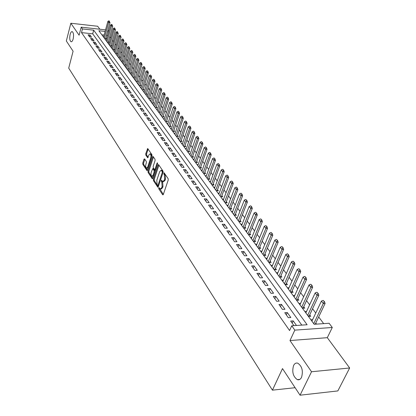 <?xml version="1.0" encoding="UTF-8"?>
<svg xmlns="http://www.w3.org/2000/svg" width="416" height="416" viewBox="0 0 416 416"><rect width="100%" height="100%" fill="white"/><g stroke="black" fill="none" stroke-linecap="round" stroke-linejoin="round"><path stroke-width="0.62" d="M158.751 187.928L158.813 188.869L162.656 194.756L163.29 194.516L168.225 180.014L168.126 178.646L164.076 172.734L163.821 173.971L164.325 174.72L164.627 179.052L164.216 180.263L162.77 181.589L161.554 180.222L161.242 180.513L161.803 182.208L162.105 186.524L161.699 187.725L160.274 189.025L159.058 187.647L158.751 187.928M159.557 188.323L163.316 194.444M164.57 173.384L165.204 174.741L164.325 174.72M162.053 180.887L162.677 182.229L161.803 182.208M73.164 38.948C73.876 35.152 73.57 32.708 72.238 31.626C71.396 31.486 70.689 32.427 70.127 34.45C69.42 38.23 69.727 40.664 71.053 41.746C71.89 41.891 72.592 40.96 73.164 38.948M301.543 377.354C303.326 370.942 302.073 366.22 297.778 363.184C296.026 362.679 294.622 363.464 293.571 365.534C291.808 371.899 293.072 376.605 297.352 379.652C299.083 380.162 300.482 379.397 301.543 377.354M144.596 158.876L144.014 159.151L142.75 163.088L142.834 164.377L146.973 170.607L147.399 170.201L152.017 155.99L151.928 154.679L147.711 148.543L145.735 153.78L145.818 155.074L147.696 157.784L148.897 154.976L150.062 153.847C150.935 154.508 151.159 155.797 150.738 157.716L147.706 167.066L146.567 168.163C145.699 167.497 145.47 166.208 145.886 164.299L146.385 162.755L146.302 161.455L144.596 158.876M301.792 325.109L92.711 33.821L81.494 32.614L82.451 28.938L81.203 27.165L105.55 29.864M300.056 395.2L311.532 371.753L349.664 367.988L337.844 390.926L300.056 395.2L282.5 368.597L272.423 390.156L68.713 68.13L73.096 51.22L66.336 40.981L70.84 23.244L79.108 35.209L81.203 27.165M349.664 367.988L327.309 337.678L289.988 340.553L311.532 371.753M289.988 340.553L294.819 330.132L291.751 325.79L307.117 324.75L93.688 30.17L82.451 28.938M81.494 32.614L289.572 330.533L291.751 325.79M153.369 179.332L153.457 180.658L157.81 187.205L158.246 186.8L163.082 172.39L162.989 171.044L158.553 164.59L158.106 165.012L153.369 179.332L154.232 179.358L154.32 180.679L158.272 186.727M152.147 178.651L148.08 172.416L147.997 171.111L152.625 156.894L153.067 156.468L155.002 159.229L155.095 160.55L153.187 166.364L153.275 167.684L154.622 169.598L155.064 169.182L157.061 163.114L157.378 162.817L157.56 163.847L152.755 178.402L152.147 178.651L152.625 178.667M99.861 29.229L97.666 26.255L70.84 23.244M104.619 38.563L106.371 38.745L105.778 37.944M107.281 42.188L109.039 42.37L108.441 41.558M109.975 45.859L111.738 46.041L111.14 45.224M112.705 49.582L114.478 49.759L113.87 48.932M115.471 53.357L117.255 53.529L116.641 52.697M118.279 57.184L120.073 57.356L119.454 56.514M121.124 61.064L122.928 61.23L122.299 60.377M124.01 64.995L125.819 65.161L125.19 64.298M126.932 68.983L128.757 69.144L128.118 68.276M129.901 73.029L131.732 73.185L131.087 72.306M132.907 77.132L134.753 77.288L134.098 76.398M135.959 81.292L137.816 81.442L137.155 80.548M139.058 85.514L140.92 85.66L140.254 84.755M142.199 89.794L144.071 89.939L143.395 89.024M145.387 94.141L147.269 94.281L146.588 93.356M148.621 98.55L150.514 98.691L149.822 97.75M157.778 84.292L157.03 83.611L157.778 84.292L158.309 85.706L152.833 103.09L151.902 103.028L153.806 103.163L153.109 102.211M155.236 107.567L157.149 107.697L156.442 106.74M158.621 112.18L160.545 112.304L159.827 111.337M162.053 116.86L163.987 116.984L163.264 116.002M165.537 121.618L167.487 121.732L166.754 120.739M169.078 126.443L171.033 126.552L170.295 125.549M172.676 131.347L174.642 131.451L173.893 130.437M176.327 136.323L178.308 136.427L177.549 135.398M180.034 141.383L182.026 141.476L181.262 140.436M183.804 146.52L185.806 146.609L185.032 145.558M187.637 151.741L189.649 151.824L188.864 150.758M191.526 157.045L193.549 157.128L192.759 156.047M195.484 162.443L197.517 162.516L196.716 161.424M199.503 167.924L201.552 167.991L200.736 166.884M203.59 173.493L205.65 173.555L204.823 172.437M207.745 179.161L209.82 179.213L208.983 178.079M211.973 184.922L214.058 184.969L213.21 183.82M216.273 190.783L218.369 190.824L217.511 189.66M220.646 196.742L222.752 196.778L221.884 195.598M225.092 202.81L227.214 202.831L226.33 201.635M229.616 208.978L231.748 208.993L230.859 207.782M234.224 215.259L236.371 215.264L235.461 214.037M238.914 221.65L241.067 221.65L240.152 220.402M243.682 228.155L245.856 228.145L244.925 226.881M249.298 234.77L250.723 234.759L249.782 233.48M253.49 241.524L255.684 241.493L254.727 240.198M258.528 248.394L260.738 248.357L259.766 247.036M263.661 255.388L265.881 255.341L264.898 254.004M268.887 262.517L271.128 262.46L270.124 261.102M274.217 269.781L276.468 269.714L275.454 268.336M279.646 277.186L281.913 277.108L280.883 275.709M285.184 284.736L287.461 284.643L286.416 283.223M290.826 292.427L293.119 292.323L292.058 290.883M296.582 300.274L298.886 300.154L297.809 298.693M302.453 308.277L304.772 308.147L303.675 306.66M308.438 316.441L310.773 316.295L309.66 314.787M296.473 325.468L293.218 320.892L290.685 321.053L293.93 325.64M284.773 312.702L288.304 317.694L290.836 317.538L287.29 312.556L284.773 312.702M278.98 304.522L282.443 309.41L284.955 309.27L281.481 304.387L278.98 304.522M273.302 296.499L276.697 301.293L279.193 301.163L275.792 296.379L273.302 296.499M267.738 288.636L271.066 293.337L273.546 293.223L270.208 288.532L267.738 288.636M262.283 280.925L265.543 285.537L268.008 285.433L264.737 280.836L262.283 280.925M256.927 273.364L260.13 277.883L262.579 277.8L259.371 273.286L256.927 273.364M251.68 265.949L254.816 270.384L257.254 270.306L254.108 265.881L251.68 265.949M246.532 258.674L249.61 263.021L252.028 262.959L248.94 258.617L246.532 258.674M241.478 251.534L244.499 255.804L246.901 255.752L243.875 251.488L241.478 251.534M236.517 244.53L239.481 248.716L241.873 248.674L238.898 244.494L236.517 244.53M231.65 237.65L234.562 241.764L236.933 241.732L234.016 237.63L231.65 237.65M226.871 230.901L229.726 234.936L232.086 234.915L229.221 230.885L226.871 230.901M222.175 224.271L224.983 228.233L227.328 228.223L224.515 224.266L222.175 224.271M217.568 217.755L220.324 221.65L222.654 221.65L219.892 217.76L217.568 217.755M213.039 211.359L215.748 215.186L218.067 215.197L215.348 211.375L213.039 211.359M208.593 205.078L211.25 208.837L213.554 208.853L210.886 205.104L208.593 205.078M204.225 198.905L206.835 202.597L209.123 202.623L206.502 198.936L204.225 198.905M199.93 192.837L202.498 196.466L204.771 196.498L202.197 192.878L199.93 192.837M195.707 186.872L198.234 190.44L200.496 190.481L197.964 186.924L195.707 186.872M191.558 181.012L194.043 184.517L196.29 184.569L193.799 181.069L191.558 181.012M187.481 175.25L189.92 178.698L192.156 178.755L189.706 175.313L187.481 175.25M183.472 169.582L185.869 172.973L188.089 173.04L185.682 169.655L183.472 169.582M179.525 164.013L181.886 167.346L184.096 167.419L181.724 164.086L179.525 164.013M175.646 158.532L177.965 161.808L180.164 161.886L177.835 158.616L175.646 158.532M171.829 153.14L174.112 156.364L176.296 156.452L174.008 153.228L171.829 153.14M168.074 147.836L170.321 151.008L172.489 151.102L170.238 147.93L168.074 147.836M164.382 142.615L166.592 145.74L168.75 145.834L166.53 142.719L164.382 142.615M160.748 137.483L162.921 140.551L165.064 140.655L162.885 137.587L160.748 137.483M157.17 132.428L159.307 135.45L161.439 135.559L159.292 132.538L157.17 132.428M153.644 127.452L155.756 130.426L157.872 130.541L155.761 127.566L153.644 127.452M150.181 122.554L152.256 125.481L154.362 125.601L152.282 122.673L150.181 122.554M146.765 117.728L148.808 120.614L150.904 120.739L148.855 117.858L146.765 117.728M143.406 112.98L145.413 115.82L147.498 115.95L145.48 113.116L143.406 112.98M140.093 108.306L142.074 111.103L144.144 111.238L142.158 108.441L140.093 108.306M136.833 103.698L138.783 106.454L140.847 106.595L138.887 103.839L136.833 103.698M133.624 99.159L135.543 101.873L137.592 102.019L135.663 99.304L133.624 99.159M130.458 94.692L132.35 97.365L134.389 97.51L132.491 94.843L130.458 94.692M127.343 90.288L129.204 92.919L131.232 93.075L129.36 90.444L127.343 90.288M124.27 85.946L126.105 88.54L128.123 88.702L126.277 86.107L124.27 85.946M121.243 81.671L123.053 84.23L125.055 84.391L123.24 81.832L121.243 81.671M118.258 77.454L120.042 79.976L122.039 80.142L120.245 77.62L118.258 77.454M115.32 73.299L117.078 75.785L119.059 75.956L117.296 73.471L115.32 73.299M112.419 69.207L114.156 71.656L116.126 71.828L114.384 69.378L112.419 69.207M109.564 65.166L111.27 67.584L113.23 67.761L111.514 65.343L109.564 65.166M106.746 61.188L108.43 63.57L110.38 63.747L108.69 61.365L106.746 61.188M103.964 57.262L105.628 59.613L107.567 59.79L105.898 57.444L103.964 57.262M101.228 53.388L102.866 55.708L104.796 55.89L103.147 53.576L101.228 53.388M98.524 49.572L100.142 51.854L102.06 52.047L100.438 49.764L98.524 49.572M95.857 45.807L97.453 48.058L99.362 48.251L97.76 45.999L95.857 45.807M93.226 42.094L94.801 44.314L96.699 44.507L95.118 42.286L93.226 42.094M90.636 38.428L92.186 40.617L94.073 40.815L92.518 38.626L90.636 38.428M91.484 37.175L89.95 35.012L88.072 34.809L89.606 36.972L91.484 37.175M323.674 323.632L318.687 316.945M315.765 313.024L312.525 308.677M309.639 304.803L306.488 300.581M303.633 296.754L300.57 292.64M297.747 288.855L294.767 284.856M291.975 281.117L289.073 277.222M286.317 273.525L283.494 269.74M280.769 266.079L278.018 262.392M275.324 258.778L272.646 255.19M269.979 251.612L267.374 248.118M264.737 244.577L262.2 241.176M259.589 237.676L257.119 234.364M254.54 230.901L252.132 227.672M249.579 224.245L247.234 221.104M244.707 217.714L242.424 214.651M239.923 211.297L237.702 208.317M235.222 204.989L233.059 202.088M230.604 198.796L228.498 195.967M226.07 192.712L224.011 189.956M221.608 186.732L219.606 184.044M217.225 180.851L215.275 178.235M212.914 175.074L211.016 172.52M208.681 169.39L206.825 166.899M204.511 163.8L202.706 161.377M200.413 158.304L198.656 155.943M196.383 152.896L194.667 150.592M192.421 147.576L190.746 145.335M188.516 142.345L186.888 140.156M184.678 137.197L183.087 135.06M180.903 132.127L179.348 130.047M177.18 127.14L175.672 125.112M173.519 122.231L172.047 120.25M169.915 117.395L168.48 115.466M166.369 112.632L164.965 110.755M162.874 107.947L161.507 106.111M159.432 103.329L158.096 101.54M156.042 98.784L154.742 97.037M152.698 94.302L151.434 92.602M149.412 89.887L148.174 88.228M146.167 85.54L144.96 83.923M142.974 81.255L141.799 79.68M139.823 77.033L138.679 75.494M136.718 72.868L135.6 71.37M133.661 68.765L132.569 67.304M130.645 64.719L129.584 63.294M127.67 60.731L126.636 59.342M124.738 56.8L123.729 55.442M121.846 52.92L120.864 51.6M118.997 49.093L118.035 47.809M116.184 45.323L115.248 44.065M113.407 41.6L112.497 40.378M110.672 37.929L109.782 36.738M107.661 35.433L106.506 35.308M104.12 35.053L101.868 34.809M316.529 324.116L315.765 323.076M312.64 319.639L310.872 319.753M306.556 311.423L304.834 311.522M300.596 303.368L298.917 303.456M294.752 295.469L293.114 295.547M289.026 287.726L287.43 287.794M283.41 280.129L281.85 280.186M277.898 272.678L276.375 272.73M272.496 265.366L271.008 265.408M267.192 258.19L265.741 258.227M261.992 251.15L260.567 251.176M256.885 244.234L255.492 244.254M251.872 237.448L250.51 237.463M246.948 230.781L245.617 230.792M242.112 224.234L240.812 224.234M237.364 217.802L236.09 217.802M232.7 211.484L231.452 211.479M228.119 205.275L226.892 205.265M223.616 199.176L222.414 199.155M219.19 193.175L218.01 193.154M214.838 187.278L213.684 187.257M210.564 181.48L209.43 181.454M206.357 175.781L205.244 175.75M202.223 170.175L201.131 170.139M198.156 164.658L197.085 164.622M194.152 159.234L193.102 159.193M190.221 153.894L189.186 153.852M186.347 148.642L185.333 148.6M182.536 143.473L181.537 143.426M178.786 138.388L177.804 138.336M175.094 133.38L174.127 133.328M171.46 128.445L170.513 128.393M167.882 123.594L166.946 123.536M164.356 118.81L163.441 118.752M160.888 114.104L159.983 114.046M157.472 109.465L156.582 109.403M154.107 104.894L153.228 104.837M150.79 100.396L149.926 100.334M147.524 95.961L146.676 95.898M144.305 91.588L143.468 91.525M141.133 87.282L140.306 87.22M138.003 83.039L137.197 82.971M134.924 78.853L134.124 78.785M131.888 74.729L131.097 74.662M128.892 70.663L128.118 70.595M125.939 66.654L125.174 66.581M123.027 62.696L122.273 62.629M120.156 58.796L119.413 58.729M117.322 54.954L116.589 54.881M114.53 51.158L113.807 51.085M111.774 47.414L111.062 47.341M109.054 43.722L108.352 43.649M106.376 40.076L105.68 40.004M103.73 36.483L103.043 36.41M272.423 390.156L295.11 387.707M107.936 30.124L108.971 30.701M105.118 31.429L98.883 30.742L314.184 324.272L329.108 323.263L332.29 327.491L294.819 330.132M327.309 337.678L332.29 327.491M108.659 31.819L107.505 31.689M92.711 33.821L93.688 30.17M293.218 320.892L292.172 323.159M287.29 312.556L286.265 314.818M281.481 304.387L280.478 306.639M275.792 296.379L274.804 298.62M270.208 288.532L269.24 290.763M264.737 280.836L263.786 283.057M259.371 273.286L258.435 275.496M254.108 265.881L253.188 268.081M248.94 258.617L248.04 260.806M243.875 251.488L242.986 253.672M238.898 244.494L238.03 246.662M234.016 237.63L233.163 239.788M229.221 230.885L228.379 233.033M224.515 224.266L223.688 226.403M219.892 217.76L219.076 219.892M215.348 211.375L214.552 213.496M210.886 205.104L210.101 207.21M206.502 198.936L205.733 201.032M202.197 192.878L201.438 194.964M197.964 186.924L197.215 188.999M193.799 181.069L193.06 183.139M189.706 175.313L188.984 177.372M185.682 169.655L184.969 171.704M181.724 164.086L181.022 166.13M177.835 158.616L177.143 160.644M174.008 153.228L173.321 155.246M170.238 147.93L169.567 149.942M166.53 142.719L165.87 144.716M162.885 137.587L162.23 139.578M159.292 132.538L158.652 134.519M155.761 127.566L155.126 129.537M152.282 122.673L151.653 124.639M148.855 117.858L148.236 119.808M145.48 113.116L144.872 115.055M142.158 108.441L141.56 110.375M138.887 103.839L138.299 105.763M135.663 99.304L135.08 101.223M132.491 94.843L131.914 96.746M129.36 90.444L128.794 92.336M126.277 86.107L125.72 87.994M123.24 81.832L122.689 83.71M120.245 77.62L119.699 79.492M117.296 73.471L116.756 75.332M114.384 69.378L113.854 71.23M111.514 65.343L110.994 67.189M108.69 61.365L108.17 63.201M105.898 57.444L105.388 59.27M103.147 53.576L102.643 55.396M100.438 49.764L99.939 51.574M97.76 45.999L97.271 47.798M95.118 42.286L94.635 44.08M92.518 38.626L92.035 40.409M89.95 35.012L89.471 36.785M160.685 189.036L161.148 189.046L162.573 187.741L161.699 187.725M162.677 182.229L162.978 186.545L162.573 187.741M163.176 181.6L163.644 181.61L165.095 180.284L164.216 180.263M165.204 174.741L165.506 179.072L165.095 180.284M158.959 165.084L154.232 179.358M157.607 185.338L158.038 185.162L162.271 172.52L162.209 171.579L161.112 170.316L159.671 171.657L156.801 180.274L157.087 184.548L157.607 185.338M157.82 185.448L158.694 185.468M163.171 171.808L162.209 171.579M161.59 170.331L163.082 171.605M152.781 178.324L148.938 172.442L148.08 172.416M153.473 156.967L148.85 171.137L148.938 172.442M154.742 169.603L155.662 169.608M151.221 172.359C150.795 174.288 151.029 175.599 151.923 176.285L153.083 175.188L154.17 171.886L154.081 170.56L152.74 168.646L151.221 172.359M152.24 176.29L153.556 175.978M155.121 171.241L154.944 170.586L154.081 170.56M153.483 168.672L154.944 170.586M146.864 168.173L148.148 167.892M151.809 156.629L150.92 153.878L150.628 153.868M148.117 149.042L146.588 153.816L146.671 155.106L148.143 157.31M144.841 159.245L143.598 163.119L143.681 164.403L147.42 170.128M315.234 324.204L325.104 303.462L323.305 303.56L321.412 301.075L311.912 321.173M324.47 301.642L323.216 300.42L324.47 301.642L325.104 303.462M313.752 323.684L324.168 301.657M321.412 301.075L323.216 300.42M309.02 316.404L318.817 295.261L317.034 295.344L315.177 292.916L305.859 312.92M318.188 293.452L316.961 292.25L318.188 293.452L318.817 295.261M307.663 315.38L317.892 293.467M315.177 292.916L316.961 292.25M303.051 308.246L312.66 287.222L310.887 287.3L309.067 284.913L299.926 304.829M312.031 285.428L310.825 284.253L312.031 285.428L312.66 287.222M301.694 307.242L311.735 285.444M309.067 284.913L310.825 284.253M297.201 300.243L306.628 279.344L304.866 279.412L303.082 277.077L294.107 296.899M306.004 277.566L304.814 276.411L306.004 277.566L306.628 279.344M295.838 299.26L305.708 277.576M303.082 277.077L304.814 276.411M291.465 292.401L300.716 271.622L298.958 271.679L297.211 269.391L288.402 289.12M300.092 269.854L298.922 268.72L300.092 269.854L300.716 271.622M290.103 291.439L299.801 269.864M297.211 269.391L298.922 268.72M285.839 284.705L294.913 264.051L293.171 264.098L291.46 261.856L282.807 281.497M294.294 262.298L293.145 261.186L294.294 262.298L294.913 264.051M284.476 283.769L294.003 262.309M291.46 261.856L293.145 261.186M280.322 277.165L289.229 256.625L287.498 256.667L285.813 254.462L277.321 274.014M288.61 254.888L287.482 253.796L288.61 254.888L289.229 256.625M278.954 276.245L288.324 254.894M285.813 254.462L287.482 253.796M274.903 269.76L283.65 249.345L281.928 249.376L280.28 247.218L271.934 266.672M283.036 247.619L281.923 246.542L283.036 247.619L283.65 249.345M273.541 268.861L282.75 247.624M280.28 247.218L281.923 246.542M269.589 262.501L278.179 242.2L276.468 242.226L274.851 240.105L266.651 259.47M277.566 240.49L276.474 239.434L277.566 240.49L278.179 242.2M268.226 261.617L277.285 240.49M274.851 240.105L276.474 239.434M264.378 255.372L272.813 235.191L271.107 235.206L269.521 233.126L261.466 252.403M272.204 233.49L271.123 232.456L272.204 233.49L272.813 235.191M263.011 254.509L271.918 233.496M269.521 233.126L271.123 232.456M259.256 248.378L267.54 228.316L265.85 228.322L264.29 226.283L256.376 245.461M266.937 226.626L265.876 225.607L266.937 226.626L267.54 228.316M257.894 247.53L266.656 226.626M264.29 226.283L265.876 225.607M254.233 241.514L262.371 221.562L260.692 221.562L259.158 219.56L251.378 238.649M261.768 219.887L260.723 218.884L261.768 219.887L262.371 221.562M252.871 240.677L261.487 219.887M259.158 219.56L260.723 218.884M249.298 234.759L257.296 214.937L255.622 214.926L254.119 212.961L246.475 231.956M256.693 213.273L255.663 212.285L256.693 213.273L257.296 214.937M247.936 233.953L256.417 213.268M254.119 212.961L255.663 212.285M244.447 228.15L252.309 208.426L250.65 208.416L249.174 206.482L241.654 225.389M251.711 206.773L250.697 205.806L251.711 206.773L252.309 208.426M243.09 227.349L251.436 206.773M249.174 206.482L250.697 205.806M239.689 221.65L247.416 202.036L245.762 202.015L244.317 200.122L236.922 218.936M246.823 200.398L245.82 199.446L246.823 200.398L247.416 202.036M238.332 220.86L246.548 200.392M244.317 200.122L245.82 199.446M235.009 215.259L242.606 195.759L240.968 195.733L239.543 193.872L232.268 212.592M242.018 194.132L241.03 193.196L242.018 194.132L242.606 195.759M233.657 214.484L241.743 194.126M239.543 193.872L241.03 193.196M230.417 208.983L237.884 189.597L236.252 189.561L234.853 187.73L227.703 206.362M237.297 187.975L236.324 187.054L237.297 187.975L237.884 189.597M229.065 208.224L237.026 187.97M234.853 187.73L236.324 187.054M225.898 202.816L233.246 183.539L231.624 183.498L230.251 181.698L223.21 200.242M232.658 181.927L231.702 181.022L232.658 181.927L233.246 183.539M224.546 202.067L232.388 181.922M230.251 181.698L231.702 181.022M221.463 196.758L228.686 177.585L227.074 177.538L225.722 175.77L218.795 194.225M228.103 175.989L227.157 175.1L228.103 175.989L228.686 177.585M220.111 196.019L227.833 175.978M225.722 175.77L227.157 175.1M217.095 190.798L224.203 171.735L222.602 171.683L221.276 169.946L214.458 188.308M223.626 170.149L222.69 169.27L223.626 170.149L224.203 171.735M215.753 190.07L223.356 170.139M221.276 169.946L222.69 169.27M212.81 184.943L219.799 165.984L218.202 165.927L216.902 164.221L210.189 182.494M219.222 164.408L218.301 163.545L219.222 164.408L219.799 165.984M211.463 184.226L218.956 164.398M216.902 164.221L218.301 163.545M208.588 179.182L215.467 160.332L213.881 160.269L212.602 158.59L205.998 176.774M214.895 158.766L213.99 157.919L214.895 158.766L215.467 160.332M207.246 178.48L214.63 158.756M212.602 158.59L213.99 157.919M204.443 173.519L211.208 154.773L209.633 154.705L208.374 153.057L201.869 171.148M210.642 153.218L209.747 152.381L210.642 153.218L211.208 154.773M203.102 172.827L210.376 153.208M208.374 153.057L209.747 152.381M200.361 167.95L207.022 149.302L205.457 149.235L204.22 147.612L197.813 165.62M206.456 147.763L205.572 146.942L206.456 147.763L207.022 149.302M199.025 167.268L206.196 147.748M204.22 147.612L205.572 146.942M196.347 162.474L202.904 143.931L201.349 143.853L200.127 142.256L193.825 160.176M202.342 142.397L201.469 141.586L202.342 142.397L202.904 143.931M195.016 161.798L202.082 142.381M200.127 142.256L201.469 141.586M192.4 157.082L198.853 138.642L197.309 138.559L196.108 136.989L189.894 154.825M198.292 137.119L197.434 136.318L198.292 137.119L198.853 138.642M191.069 156.421L198.037 137.103M196.108 136.989L197.434 136.318M188.516 151.778L194.87 133.437L193.331 133.354L192.15 131.81L186.03 149.557M194.308 131.924L193.461 131.139L194.308 131.924L194.87 133.437M187.184 151.128L194.054 131.914M192.15 131.81L193.461 131.139M184.688 146.562L190.949 128.32L189.42 128.232L188.256 126.714L182.229 144.373M190.393 126.818L189.556 126.043L190.393 126.818L190.949 128.32M183.362 145.917L190.138 126.802M188.256 126.714L189.556 126.043M180.929 141.424L187.091 123.282L185.567 123.193L184.428 121.696L178.485 139.266M186.54 121.789L185.713 121.025L186.54 121.789L187.091 123.282M179.603 140.79L186.285 121.774M184.428 121.696L185.713 121.025M177.221 136.37L183.295 118.326L181.782 118.232L180.658 116.756L174.803 134.248M182.744 116.844L181.927 116.09L182.744 116.844L183.295 118.326M175.9 135.746L182.489 116.828M180.658 116.756L181.927 116.09M173.576 131.394L179.556 113.448L178.053 113.35L176.946 111.899L171.179 129.303M179.01 111.972L178.204 111.233L179.01 111.972L179.556 113.448M172.26 130.775L178.76 111.956M176.946 111.899L178.204 111.233M169.983 126.495L175.88 108.644L174.382 108.54L173.29 107.115L167.606 124.431M175.334 107.177L174.538 106.449L175.334 107.177L175.88 108.644M168.672 125.887L175.084 107.162M173.29 107.115L174.538 106.449M166.452 121.67L172.255 103.912L170.768 103.808L169.697 102.404L164.091 119.642M171.714 102.461L170.929 101.738L171.714 102.461L172.255 103.912M165.136 121.072L171.465 102.44M169.697 102.404L170.929 101.738M162.968 116.917L168.688 99.258L167.211 99.148L166.15 97.765L160.628 114.92M168.147 97.812L167.372 97.105L168.147 97.812L168.688 99.258M161.658 116.329L167.903 97.796M166.15 97.765L167.372 97.105M159.536 112.242L165.178 94.671L163.706 94.562L162.666 93.2L157.217 110.266M164.637 93.236L163.873 92.534L164.637 93.236L165.178 94.671M158.231 111.654L164.393 93.215M162.666 93.2L163.873 92.534M156.161 107.63L161.72 90.158L160.254 90.043L159.229 88.702L153.858 105.685M161.184 88.728L160.425 88.041L161.184 88.728L161.72 90.158M154.856 107.052L160.94 88.712M159.229 88.702L160.425 88.041M158.309 85.706L156.858 85.592L155.844 84.266L150.545 101.176M151.533 102.523L157.534 84.271M155.844 84.266L157.03 83.611M149.552 98.618L154.955 81.328L153.509 81.203L152.511 79.903L147.285 96.73M154.424 79.919L153.686 79.248L154.424 79.919L154.955 81.328M148.257 98.056L154.185 79.898M152.511 79.903L153.686 79.248M146.323 94.214L151.648 77.007L150.207 76.887L149.23 75.603L144.071 92.347M151.122 75.608L150.389 74.948L151.122 75.608L151.648 77.007M145.028 93.652L150.878 75.587M149.23 75.603L150.389 74.948M143.135 89.866L148.392 72.753L146.957 72.628L145.99 71.365L140.904 88.031M147.867 71.365L147.144 70.71L147.867 71.365L148.392 72.753M141.851 89.32L147.628 71.339M145.99 71.365L147.144 70.71M140 85.587L145.179 68.562L143.754 68.432L142.802 67.189L137.784 83.772M144.659 67.179L143.941 66.534L144.659 67.179L145.179 68.562M138.715 85.046L144.42 67.158M142.802 67.189L143.941 66.534M136.906 81.37L142.017 64.433L140.598 64.303L139.662 63.071L134.706 79.581M141.497 63.055L140.79 62.421L141.497 63.055L142.017 64.433M135.626 80.829L141.258 63.034M139.662 63.071L140.79 62.421M133.853 77.21L138.897 60.362L137.488 60.226L136.562 59.015L131.674 75.442M138.377 58.994L137.68 58.365L138.377 58.994L138.897 60.362M132.579 76.679L138.143 58.968M136.562 59.015L137.68 58.365M130.848 73.112L135.824 56.347L134.42 56.212L133.51 55.016L128.684 71.37M135.304 54.985L134.618 54.366L135.304 54.985L135.824 56.347M129.574 72.587L135.075 54.964M133.51 55.016L134.618 54.366M127.884 69.066L132.792 52.39L131.399 52.25L130.499 51.074L125.736 67.35M132.278 51.038L131.596 50.43L132.278 51.038L132.792 52.39M126.615 68.546L132.044 51.017M130.499 51.074L131.596 50.43M124.961 65.083L129.802 48.49L128.414 48.35L127.53 47.185L122.829 63.383M129.293 47.143L128.617 46.54L129.293 47.143L129.802 48.49M123.698 64.568L129.059 47.122M127.53 47.185L128.617 46.54M122.075 61.152L126.854 44.642L125.476 44.496L124.602 43.352L119.959 59.478M126.35 43.306L125.679 42.713L126.35 43.306L126.854 44.642M120.817 60.642L126.116 43.28M124.602 43.352L125.679 42.713M119.231 57.273L123.952 40.846L122.58 40.7L121.716 39.572L117.13 55.619M123.443 39.52L122.782 38.932L123.952 40.846M117.978 56.768L123.214 39.494M121.716 39.572L122.782 38.932M116.428 53.451L121.082 37.107L119.72 36.962L118.867 35.849L114.343 51.818M120.583 35.786L119.928 35.204L121.082 37.107M115.175 52.952L119.72 36.962L120.354 35.76M118.867 35.849L119.928 35.204M113.662 49.676L118.258 33.415L116.901 33.27L116.059 32.167L111.592 48.064M117.759 32.105L117.109 31.533L118.258 33.415M112.414 49.187L116.901 33.27L117.53 32.079M116.059 32.167L117.109 31.533M110.932 45.958L115.471 29.775L114.119 29.624L113.292 28.543L108.878 44.366M114.972 28.47L114.332 27.903L115.471 29.775M109.689 45.469L114.119 29.624L114.748 28.444M113.292 28.543L114.332 27.903M108.238 42.286L112.72 26.187L111.374 26.031L110.557 24.965L106.2 40.711M112.221 24.887L111.592 24.331L112.72 26.187M107 41.803L111.374 26.031L111.998 24.861M110.557 24.965L111.592 24.331M105.581 38.662L110.006 22.641L108.67 22.49L107.864 21.434L103.558 37.112M109.512 21.351L108.883 20.8L110.006 22.641M104.343 38.184L108.67 22.49L109.288 21.325M107.864 21.434L108.883 20.8M159.687 188.885L158.813 188.869M164.7 173.997L163.821 173.971M162.178 181.475L161.304 181.454M162.978 186.545L162.105 186.524M165.506 179.072L164.627 179.052M163.171 194.761L162.656 194.756M158.933 165.043L158.106 165.012M158.122 187.06L157.628 187.049M154.32 180.679L153.457 180.658M158.792 185.177L158.038 185.162M163.03 172.541L162.271 172.52M162.557 170.825L161.684 170.799M148.85 171.137L147.997 171.111M153.447 156.926L152.625 156.894M155.792 169.208L155.064 169.182M157.586 163.129L157.061 163.114M153.811 175.209L153.083 175.188M154.903 171.907L154.17 171.886M153.774 168.823L152.911 168.797M148.413 167.086L147.706 167.066M151.45 157.742L150.738 157.716M147.982 157.659L147.534 157.643M146.671 155.106L145.818 155.074M146.588 153.816L145.735 153.78M148.091 149.001L147.28 148.97M147.264 170.477L146.806 170.461M143.681 164.403L142.834 164.377M143.598 163.119L142.75 163.088M144.799 159.177L144.014 159.151M315.271 324.116L314.127 324.194M309.176 315.822L308.038 315.89M309.072 316.139L308.256 316.191M303.202 307.689L302.068 307.757M303.098 308.006L302.286 308.053M297.341 299.718L296.218 299.775M297.242 300.035L296.436 300.076M291.595 291.902L290.482 291.954M291.502 292.214L290.701 292.256M285.964 284.237L284.856 284.284M285.87 284.549L285.074 284.58M280.441 276.723L279.334 276.76M280.348 277.03L279.552 277.056M275.018 269.344L273.92 269.381M274.924 269.651L274.139 269.677M269.698 262.106L268.606 262.137M269.61 262.413L268.824 262.434M264.477 255.003L263.396 255.029M264.389 255.304L263.609 255.325M259.355 248.03L258.274 248.05M259.267 248.331L258.492 248.347M254.322 241.186L253.25 241.197M254.238 241.483L253.469 241.493M249.382 234.463L248.316 234.473M244.53 227.864L243.474 227.869M239.767 221.38L238.711 221.38M235.082 215.01L234.036 215.004M230.485 208.749L229.445 208.744M225.966 202.597L224.931 202.587M221.52 196.555L220.496 196.539M217.152 190.611L216.133 190.59M212.862 184.766L211.843 184.746M208.64 179.026L207.626 179M204.485 173.373L203.481 173.347M200.403 167.82L199.404 167.783M196.383 162.349L195.39 162.318M192.431 156.972L191.443 156.936M188.542 151.684L187.564 151.642M184.714 146.474L183.742 146.432M180.95 141.352L179.982 141.305M177.242 136.308L176.28 136.256M173.592 131.342L172.635 131.29M169.998 126.448L169.047 126.396M166.462 121.633L165.511 121.576M162.973 116.896L162.032 116.834M159.541 112.221L158.605 112.164M156.161 107.624L155.23 107.562M299.822 379.397L297.352 379.652M71.344 41.777L71.053 41.746M161.985 170.342L161.112 170.316M153.598 168.672L152.74 168.646M150.92 153.878L150.062 153.847"/></g></svg>
